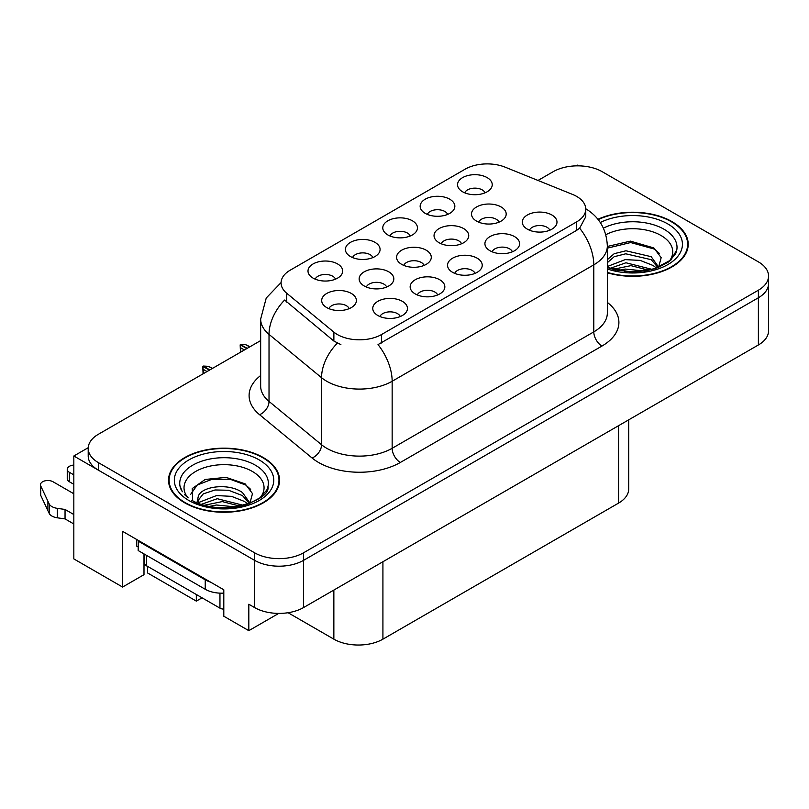 <?xml version="1.0" encoding="UTF-8"?>
<svg xmlns="http://www.w3.org/2000/svg" width="809" height="809" viewBox="0 0 809 809"><rect width="100%" height="100%" fill="white"/><g stroke="black" fill="none" stroke-linecap="round" stroke-linejoin="round"><path stroke-width="1.21" d="M144.012 553.922A37.002 21.368 120 0 0 143.992 555.035L143.992 574.673L122.574 587.051L122.574 531.341L223.8 589.781L223.8 616.225L248.818 630.666L248.818 604.232L254.542 607.539A34.686 20.033 0 0 0 303.597 607.539L758.387 344.968A34.686 20.033 0 0 0 768.55 330.8L768.55 283.595A34.686 20.033 0 0 1 758.387 297.752A34.686 20.033 0 0 0 768.55 283.595L768.55 276.041A34.686 20.033 0 0 0 758.387 261.873L602.209 171.71A34.686 20.033 0 0 0 553.154 171.71L538.005 180.458M498.991 222.151A10.406 6.007 0 0 0 496.19 219.229A10.406 6.007 0 0 0 485.946 217.702A10.406 6.007 0 0 0 478.685 222.151M501.105 206.952A17.343 10.011 0 0 0 478.877 205.84A17.343 10.011 0 0 0 473.134 218.288A17.343 10.011 0 0 0 476.572 221.12A17.343 10.011 0 0 0 504.543 218.288A17.343 10.011 0 0 0 501.105 206.952M400.263 316.541A10.406 6.007 0 0 0 397.472 313.619A10.406 6.007 0 0 0 387.218 312.092A10.406 6.007 0 0 0 379.957 316.541M402.376 301.342A17.343 10.011 0 0 0 380.149 300.22A17.343 10.011 0 0 0 374.405 312.668A17.343 10.011 0 0 0 377.843 315.5A17.343 10.011 0 0 0 405.815 312.668A17.343 10.011 0 0 0 402.376 301.342M437.649 294.961A10.406 6.007 0 0 0 434.858 292.029A10.406 6.007 0 0 0 424.604 290.512A10.406 6.007 0 0 0 417.343 294.961M439.762 279.762A17.343 10.011 0 0 0 417.535 278.64A17.343 10.011 0 0 0 411.791 291.088A17.343 10.011 0 0 0 415.229 293.92A17.343 10.011 0 0 0 443.201 291.088A17.343 10.011 0 0 0 439.762 279.762M512.41 251.791A10.406 6.007 0 0 0 509.619 248.869A10.406 6.007 0 0 0 499.365 247.342A10.406 6.007 0 0 0 492.115 251.791M514.524 236.592A17.343 10.011 0 0 0 492.297 235.48A17.343 10.011 0 0 0 486.553 247.918A17.343 10.011 0 0 0 490.001 250.75A17.343 10.011 0 0 0 517.972 247.918A17.343 10.011 0 0 0 514.524 236.592M410.274 235.985A10.406 6.007 0 0 0 407.473 233.063A10.406 6.007 0 0 0 397.229 231.536A10.406 6.007 0 0 0 389.968 235.985M412.388 220.786A17.343 10.011 0 0 0 390.16 219.674A17.343 10.011 0 0 0 384.417 232.112A17.343 10.011 0 0 0 387.855 234.944A17.343 10.011 0 0 0 415.826 232.112A17.343 10.011 0 0 0 412.388 220.786M461.534 243.772A10.406 6.007 0 0 0 458.743 240.849A10.406 6.007 0 0 0 448.489 239.322A10.406 6.007 0 0 0 441.239 243.772M463.648 228.573A17.343 10.011 0 0 0 441.421 227.46A17.343 10.011 0 0 0 435.677 239.909A17.343 10.011 0 0 0 439.125 242.74A17.343 10.011 0 0 0 467.096 239.909A17.343 10.011 0 0 0 463.648 228.573M485.036 192.825A10.406 6.007 0 0 0 482.245 189.893A10.406 6.007 0 0 0 471.991 188.376A10.406 6.007 0 0 0 464.73 192.825M487.149 177.616A17.343 10.011 0 0 0 464.922 176.504A17.343 10.011 0 0 0 459.178 188.952A17.343 10.011 0 0 0 462.617 191.784A17.343 10.011 0 0 0 490.598 188.952A17.343 10.011 0 0 0 487.149 177.616M386.641 287.023A10.406 6.007 0 0 0 383.85 284.09A10.406 6.007 0 0 0 373.596 282.574A10.406 6.007 0 0 0 366.335 287.023M388.755 271.814A17.343 10.011 0 0 0 366.528 270.702A17.343 10.011 0 0 0 360.784 283.15A17.343 10.011 0 0 0 364.222 285.981A17.343 10.011 0 0 0 392.193 283.15A17.343 10.011 0 0 0 388.755 271.814M424.088 265.403A10.406 6.007 0 0 0 421.297 262.47A10.406 6.007 0 0 0 411.043 260.953A10.406 6.007 0 0 0 403.782 265.403M426.201 250.193A17.343 10.011 0 0 0 403.974 249.081A17.343 10.011 0 0 0 398.23 261.529A17.343 10.011 0 0 0 401.668 264.361A17.343 10.011 0 0 0 429.64 261.529A17.343 10.011 0 0 0 426.201 250.193M372.888 257.575A10.406 6.007 0 0 0 370.097 254.643A10.406 6.007 0 0 0 359.843 253.126A10.406 6.007 0 0 0 352.582 257.575M375.002 242.366A17.343 10.011 0 0 0 352.775 241.254A17.343 10.011 0 0 0 347.031 253.702A17.343 10.011 0 0 0 350.469 256.534A17.343 10.011 0 0 0 378.44 253.702A17.343 10.011 0 0 0 375.002 242.366M475.035 273.371A10.406 6.007 0 0 0 472.234 270.449A10.406 6.007 0 0 0 461.979 268.922A10.406 6.007 0 0 0 454.729 273.371M477.148 258.172A17.343 10.011 0 0 0 454.921 257.06A17.343 10.011 0 0 0 449.167 269.508A17.343 10.011 0 0 0 452.615 272.34A17.343 10.011 0 0 0 480.586 269.508A17.343 10.011 0 0 0 477.148 258.172M335.502 279.156A10.406 6.007 0 0 0 332.711 276.223A10.406 6.007 0 0 0 322.457 274.706A10.406 6.007 0 0 0 315.197 279.156M337.616 263.956A17.343 10.011 0 0 0 315.389 262.834A17.343 10.011 0 0 0 309.645 275.282A17.343 10.011 0 0 0 313.083 278.114A17.343 10.011 0 0 0 341.054 275.282A17.343 10.011 0 0 0 337.616 263.956M447.65 214.405A10.406 6.007 0 0 0 444.859 211.473A10.406 6.007 0 0 0 434.605 209.956A10.406 6.007 0 0 0 427.354 214.405M449.764 199.206A17.343 10.011 0 0 0 427.536 198.084A17.343 10.011 0 0 0 421.792 210.532A17.343 10.011 0 0 0 425.241 213.364A17.343 10.011 0 0 0 453.212 210.532A17.343 10.011 0 0 0 449.764 199.206M349.195 308.644A10.406 6.007 0 0 0 346.394 305.711A10.406 6.007 0 0 0 336.15 304.194A10.406 6.007 0 0 0 328.889 308.644M351.308 293.434A17.343 10.011 0 0 0 329.081 292.322A17.343 10.011 0 0 0 323.327 304.771A17.343 10.011 0 0 0 326.775 307.602A17.343 10.011 0 0 0 354.747 304.771A17.343 10.011 0 0 0 351.308 293.434M549.796 230.211A10.406 6.007 0 0 0 547.005 227.278A10.406 6.007 0 0 0 536.751 225.762A10.406 6.007 0 0 0 529.49 230.211M551.91 215.012A17.343 10.011 0 0 0 529.683 213.889A17.343 10.011 0 0 0 523.939 226.338A17.343 10.011 0 0 0 527.377 229.169A17.343 10.011 0 0 0 555.348 226.338A17.343 10.011 0 0 0 551.91 215.012M576.625 196.395A31.217 18.031 0 0 0 572.448 194.382L505.119 167.16A31.217 18.031 0 0 0 465.135 169.182L290.229 270.166A31.217 18.031 0 0 0 281.077 282.907A31.217 18.031 0 0 0 286.73 293.252L333.874 332.125A31.217 18.031 0 0 0 381.524 334.532L576.625 221.888A31.217 18.031 0 0 0 585.767 209.147A31.217 18.031 0 0 0 576.625 196.395M578.991 165.855L577.687 165.107L576.372 165.855M88.232 447.69L73.831 455.993L254.542 560.324A34.686 20.033 0 0 0 303.597 560.324L758.387 297.752L303.597 560.324A34.686 20.033 0 0 1 254.542 560.324L98.364 470.16A34.686 20.033 0 0 1 88.201 455.993L88.201 448.439A34.686 20.033 0 0 0 98.364 462.606L254.542 552.769A34.686 20.033 0 0 0 303.597 552.769L758.387 290.198A34.686 20.033 0 0 0 768.55 276.041M278.721 613.404L248.818 630.666M73.831 455.993L73.831 558.908L122.574 587.051M147.592 566.371L147.592 572.974L196.324 601.117L196.324 594.504M628.724 419.82L628.724 488.949A34.686 20.033 180 0 1 618.572 503.107L382.92 639.161A34.686 20.033 180 0 1 333.854 639.161L288.044 612.716M202.048 597.811L196.324 601.117M607.337 272.775A55.508 32.047 0 0 0 688.216 244.267A55.508 32.047 0 0 0 671.966 221.605A55.508 32.047 0 0 0 597.942 219.29M263.289 457.55A55.508 32.047 0 0 0 202.796 450.603A55.508 32.047 0 0 0 168.535 480.212A55.508 32.047 0 0 0 184.796 502.874A55.508 32.047 0 0 0 245.279 509.822A55.508 32.047 0 0 0 279.55 480.212A55.508 32.047 0 0 0 263.289 457.55M169.111 483.155A55.508 32.047 0 0 0 168.919 483.994M585.767 209.147L585.767 216.741L579.649 228.178L576.625 230.373L378.015 344.594A40.47 23.37 60 0 1 392.153 381.261A46.255 26.707 180 0 1 326.745 381.261A46.255 26.707 180 0 1 321.557 377.702L269.023 334.38A46.255 26.707 180 0 1 260.66 319.07L260.66 386.105A46.255 26.707 0 0 0 269.023 401.416L321.557 444.738A46.255 26.707 0 0 0 326.745 448.297A46.255 26.707 0 0 0 392.153 448.297L593.796 331.882A46.255 26.707 0 0 0 607.337 313.002L607.337 245.966A46.255 26.707 180 0 1 593.796 264.846A40.47 23.37 -120 0 0 579.649 228.178M340.882 344.594L333.874 341.044L284.626 300.038A40.47 27.071 129.5 0 0 269.023 334.38L269.023 401.416A11.559 7.736 -50.5 0 1 259.558 414.693A57.813 33.381 180 0 1 260.66 375.518M260.66 340.579L98.364 434.281A34.686 20.033 0 0 0 88.201 448.439M279.156 483.994A55.508 32.047 0 0 0 278.974 483.155M687.832 248.05A55.508 32.047 0 0 0 687.64 247.21M203.089 373.819L202.776 366.447L203.585 373.536M209.491 370.128L202.776 366.447M212.605 368.328L208.449 366.315L203.443 366.062L209.814 369.935M212.271 368.52L208.449 366.315M207.033 371.543L203.211 369.339M240.475 352.239L240.162 344.867L240.971 351.945M246.866 348.537L240.162 344.867M249.991 346.737L245.825 344.735L240.657 344.573L247.2 348.355M249.647 346.94L245.825 344.735M244.419 349.963L240.597 347.749M73.831 484.318L69.412 481.77L69.412 472.325L73.831 474.883M136.549 539.411L136.549 546.024L138.187 546.965M210.471 582.086A23.127 13.348 180 0 1 205.233 579.82L138.187 541.11A23.127 13.348 0 0 0 138.885 540.756M138.187 541.11L138.187 550.555L205.233 589.265A23.127 13.348 0 0 0 223.8 593.118M73.831 523.979L65.044 518.903L65.044 509.458L73.831 514.534M143.992 555.035L144.669 555.429M147.177 566.128A11.559 6.674 60 0 1 145.549 565.38L143.992 564.48M73.831 493.763L53.05 481.77A7.382 4.267 180 0 0 45.011 480.839A7.382 4.267 180 0 0 40.45 484.783A7.382 4.267 180 0 0 40.703 485.885L49.46 504.503A11.559 6.674 0 0 0 57.338 508.365L65.044 509.458M65.044 518.903L57.338 517.811L57.338 508.365M49.46 504.503L49.46 513.948L40.703 495.32A7.382 4.267 0 0 1 40.45 494.218L40.45 484.783M49.46 513.948A11.559 6.674 0 0 0 57.338 517.811M47.913 501.418L47.913 510.863M69.412 472.325A7.382 4.267 180 0 1 67.248 469.311A7.382 4.267 180 0 1 73.831 465.074M67.248 469.311L67.248 478.756A7.382 4.267 0 0 0 69.412 481.77M605.82 234.711A40.015 23.107 180 0 1 661.014 235.49A40.015 23.107 180 0 1 668.912 261.681M658.334 268.214L661.165 257.656L653.824 247.928L630.393 241.133L607.337 246.462M671.551 221.848A54.931 31.713 180 0 1 687.64 244.267A54.931 31.713 180 0 1 607.337 272.39A54.931 31.713 180 0 0 687.64 244.267L687.64 248.879L687.64 244.267A54.931 31.713 180 0 0 671.551 221.848A54.931 31.713 180 0 0 598.195 219.603A54.931 31.713 180 0 1 671.551 221.848M609.895 268.436L625.944 262.773L652.246 269.417M612.909 269.346L630.929 265.645L648.828 270.246M607.337 266.778A26.141 15.088 0 0 0 607.792 267.698M607.337 259.699L614.233 253.682L625.944 250.78L651.194 256.686L658.738 267.273M607.337 262.692L614.193 256.696L625.761 253.793L651.194 259.679L658.01 267.557M659.335 253.409L654.451 249.101L630.666 242.548L607.337 248.151M617.773 270.489L625.236 269.063L644.621 271.015M624.558 271.5L637.745 271.753M607.337 266.515L625.236 259.618L640.192 260.407L653.156 265.514L656.514 268.103M187.85 497.626A40.015 23.107 180 0 1 201.016 468.866A40.015 23.107 180 0 1 252.337 471.435A40.015 23.107 180 0 1 260.235 497.626M249.657 504.159L252.489 493.601L245.157 483.873L226.055 477.35L205.183 479.464L192.239 488.545L192.643 500.164M262.885 457.793A54.931 31.713 180 0 1 278.974 480.212A54.931 31.713 180 0 1 245.066 509.508A54.931 31.713 180 0 1 185.2 502.642A54.931 31.713 180 0 1 169.111 480.212A54.931 31.713 180 0 1 203.019 450.916A54.931 31.713 180 0 1 262.885 457.793A54.931 31.713 180 0 1 278.974 480.212A54.931 31.713 180 0 1 245.066 509.508A54.931 31.713 180 0 1 185.2 502.642A54.931 31.713 180 0 1 169.111 480.212A54.931 31.713 180 0 1 203.019 450.916A54.931 31.713 180 0 1 262.885 457.793M201.229 504.381L217.277 498.708L243.58 505.362M204.242 505.291L222.253 501.59L240.162 506.191M196.941 502.783L198.185 496.888A26.141 15.088 0 0 0 197.902 499.092A26.141 15.088 0 0 0 199.115 503.643M198.185 496.888C200.066 486.472 228.664 482.336 242.528 492.63L250.072 503.218M198.023 500.549L203.261 493.874L215.022 489.971L228.532 490.254L242.528 495.624L249.334 503.501M219.957 608.146A5.784 3.337 0 0 0 223.8 609.126A5.784 3.337 0 0 1 219.957 608.146L219.957 593.139L219.957 608.146L146.358 565.663L219.957 608.146M144.669 563.297A5.784 3.337 0 0 0 146.358 565.663L146.358 555.277L146.358 565.663A5.784 3.337 0 0 1 144.669 563.297L144.669 554.296L144.669 563.297M250.659 489.354L245.784 485.046L230.039 479.211L211.877 479.343L197.234 485.036L190.681 494.329M209.096 506.434L216.559 505.008L235.955 506.96M215.882 507.445L229.068 507.698M198.589 502.531L216.559 495.563L231.526 496.352L244.48 501.459L247.847 504.047M758.387 344.968L758.387 290.198M303.597 607.539L303.597 552.769M254.542 607.539L254.542 552.769M382.92 639.161L382.92 561.739M618.572 503.107L618.572 425.686M333.854 639.161L333.854 590.064M286.73 293.252L286.73 302.172M333.874 332.125L333.874 341.044M381.524 334.532L381.524 343.006M576.625 221.888L576.625 230.373M400.334 462.465A11.559 6.674 60 0 1 392.153 448.297L392.153 381.261L593.796 264.846L593.796 331.882A11.559 6.674 60 0 0 601.967 346.05L400.334 462.465A57.813 33.381 180 0 1 318.564 462.465A57.813 33.381 180 0 1 312.082 458.005L259.558 414.693M337.323 343.188A40.47 27.071 129.5 0 0 321.557 377.702L321.557 444.738A11.559 7.736 -50.5 0 1 312.082 458.005M607.337 302.414A57.813 33.381 180 0 1 601.967 346.05M98.364 462.606L98.364 470.16M205.233 579.82L205.233 589.265M40.703 485.885L40.703 495.32M603.423 228.148A44.303 25.585 180 0 1 664.047 229.25A44.303 25.585 180 0 1 675.454 254.087L668.547 261.944L658 267.567L646.361 270.732L632.749 271.915L615.356 269.963L607.337 267.526L630.383 271.885L654.178 268.861L670.944 259.972L676.567 250.335M667.87 223.972A49.723 28.709 180 0 1 671.976 261.883A49.723 28.709 180 0 1 607.337 268.962A49.723 28.709 180 0 0 671.976 261.883A49.723 28.709 180 0 0 667.87 223.972A49.723 28.709 180 0 0 600.278 222.505A49.723 28.709 180 0 1 667.87 223.972M181.307 490.032A44.303 25.585 180 0 1 201.785 461.16A44.303 25.585 180 0 1 255.371 465.195A44.303 25.585 180 0 1 266.778 490.032L259.881 497.889L249.334 503.511C232.213 510.459 205.567 508.73 191.773 500.225C217.338 517.871 271.915 501.135 267.9 486.28M259.204 459.916A49.723 28.709 180 0 1 259.204 500.508A49.723 28.709 180 0 1 188.881 500.508A49.723 28.709 180 0 1 188.881 459.916A49.723 28.709 180 0 1 259.204 459.916A49.723 28.709 180 0 1 259.204 500.508A49.723 28.709 180 0 1 188.881 500.508A49.723 28.709 180 0 1 188.881 459.916A49.723 28.709 180 0 1 259.204 459.916M281.087 282.563L266.242 298.005L260.66 319.07M585.413 208.56C599.247 216.863 606.558 229.331 607.337 245.966M278.974 480.212L278.974 484.824L278.974 480.212M169.111 480.212L169.111 484.824L169.111 480.212M188.173 497.869L184.533 494.643M182.278 491.781L180.185 486.28"/></g></svg>
